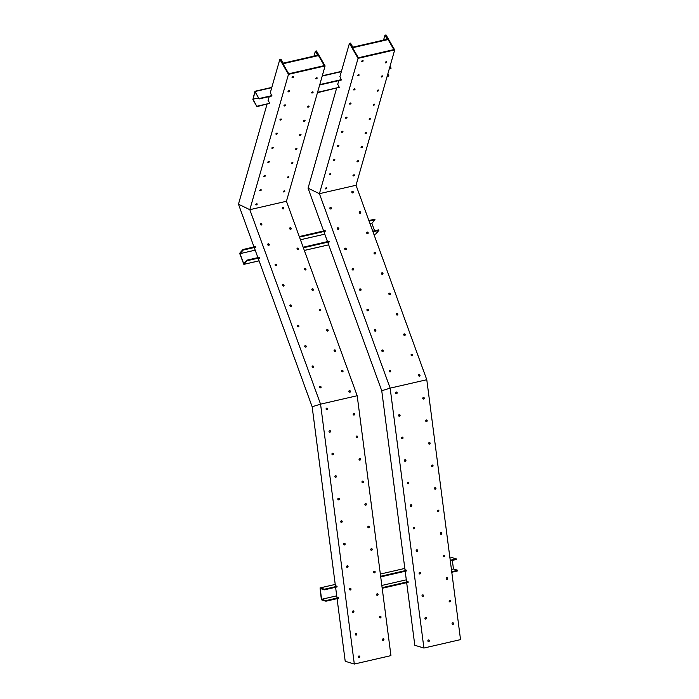 <?xml version="1.0" encoding="UTF-8"?>
<svg xmlns="http://www.w3.org/2000/svg" width="699" height="699" viewBox="0 0 699 699"><rect width="100%" height="100%" fill="white"/><g stroke="black" fill="none" stroke-linecap="round" stroke-linejoin="round"><path stroke-width="1.05" d="M358.657 657.523A0.821 0.734 106.9 0 0 359.129 655.977M382.834 640.354A0.821 0.734 106.9 0 0 383.305 638.807M355.73 634.989A0.821 0.734 106.9 0 0 356.202 633.434M379.906 617.82A0.821 0.734 106.9 0 0 380.378 616.273M352.803 612.446A0.821 0.734 106.9 0 0 353.275 610.9M376.979 595.286A0.821 0.734 106.9 0 0 377.451 593.739M349.876 589.912A0.821 0.734 106.9 0 0 350.348 588.366M374.052 572.743A0.821 0.734 106.9 0 0 374.524 571.197M346.949 567.378A0.821 0.734 106.9 0 0 347.42 565.832M371.125 550.209A0.821 0.734 106.9 0 0 371.597 548.663M344.022 544.844A0.821 0.734 106.9 0 0 344.493 543.289M368.198 527.675A0.821 0.734 106.9 0 0 368.67 526.129M341.103 522.302A0.821 0.734 106.9 0 0 341.566 520.755M365.271 505.141A0.821 0.734 106.9 0 0 365.743 503.595M338.176 499.768A0.821 0.734 106.9 0 0 338.639 498.221M362.344 482.598A0.821 0.734 106.9 0 0 362.816 481.052M335.249 477.234A0.821 0.734 106.9 0 0 335.712 475.687M359.417 460.064A0.821 0.734 106.9 0 0 359.889 458.518M332.322 454.7A0.821 0.734 106.9 0 0 332.785 453.144M356.49 437.53A0.821 0.734 106.9 0 0 356.962 435.984M329.395 432.157A0.821 0.734 106.9 0 0 329.858 430.61M353.563 414.996A0.821 0.734 106.9 0 0 354.035 413.45M326.468 409.623A0.821 0.734 106.9 0 0 326.931 408.076M320.561 404.153L357.189 395.73L286.441 201.268L249.814 209.691L286.441 201.268L325.096 65.933L288.469 74.356L249.814 209.691L238.464 204.195L249.814 209.691L320.561 404.153L357.189 395.73L390.942 655.627L354.314 664.05L320.561 404.153L312.147 406.739L320.561 404.153M337.075 598.65L345.21 661.28L354.314 664.05M358.928 655.985A0.821 0.734 106.9 0 0 358.797 657.576A0.821 0.734 106.9 0 0 359.269 656.003A0.821 0.734 106.9 0 0 358.928 655.985M383.104 638.825A0.821 0.734 106.9 0 0 382.965 640.415A0.821 0.734 106.9 0 0 383.445 638.834A0.821 0.734 106.9 0 0 383.104 638.825M356.001 633.451A0.821 0.734 106.9 0 0 355.87 635.041A0.821 0.734 106.9 0 0 356.341 633.46A0.821 0.734 106.9 0 0 356.001 633.451M380.177 616.291A0.821 0.734 106.9 0 0 380.038 617.872A0.821 0.734 106.9 0 0 380.518 616.3A0.821 0.734 106.9 0 0 380.177 616.291M353.074 610.917A0.821 0.734 106.9 0 0 352.943 612.507A0.821 0.734 106.9 0 0 353.414 610.926A0.821 0.734 106.9 0 0 353.074 610.917M377.25 593.748A0.821 0.734 106.9 0 0 377.111 595.338A0.821 0.734 106.9 0 0 377.591 593.766A0.821 0.734 106.9 0 0 377.25 593.748M350.147 588.383A0.821 0.734 106.9 0 0 350.016 589.973A0.821 0.734 106.9 0 0 350.496 588.392A0.821 0.734 106.9 0 0 350.147 588.383M374.323 571.214A0.821 0.734 106.9 0 0 374.183 572.804A0.821 0.734 106.9 0 0 374.664 571.223A0.821 0.734 106.9 0 0 374.323 571.214M347.22 565.841A0.821 0.734 106.9 0 0 347.088 567.431A0.821 0.734 106.9 0 0 347.569 565.858A0.821 0.734 106.9 0 0 347.22 565.841M371.396 548.68A0.821 0.734 106.9 0 0 371.256 550.27A0.821 0.734 106.9 0 0 371.737 548.689A0.821 0.734 106.9 0 0 371.396 548.68M344.292 543.306A0.821 0.734 106.9 0 0 344.161 544.897A0.821 0.734 106.9 0 0 344.642 543.315A0.821 0.734 106.9 0 0 344.292 543.306M368.469 526.146A0.821 0.734 106.9 0 0 368.329 527.728A0.821 0.734 106.9 0 0 368.81 526.155A0.821 0.734 106.9 0 0 368.469 526.146M341.365 520.772A0.821 0.734 106.9 0 0 341.234 522.363A0.821 0.734 106.9 0 0 341.715 520.781A0.821 0.734 106.9 0 0 341.365 520.772M365.542 503.603A0.821 0.734 106.9 0 0 365.411 505.194A0.821 0.734 106.9 0 0 365.883 503.621A0.821 0.734 106.9 0 0 365.542 503.603M338.438 498.238A0.821 0.734 106.9 0 0 338.307 499.829A0.821 0.734 106.9 0 0 338.788 498.247A0.821 0.734 106.9 0 0 338.438 498.238M362.615 481.069A0.821 0.734 106.9 0 0 362.484 482.659A0.821 0.734 106.9 0 0 362.956 481.078A0.821 0.734 106.9 0 0 362.615 481.069M335.511 475.696A0.821 0.734 106.9 0 0 335.38 477.286A0.821 0.734 106.9 0 0 335.861 475.713A0.821 0.734 106.9 0 0 335.511 475.696M359.688 458.535A0.821 0.734 106.9 0 0 359.557 460.125A0.821 0.734 106.9 0 0 360.029 458.544A0.821 0.734 106.9 0 0 359.688 458.535M332.584 453.162A0.821 0.734 106.9 0 0 332.453 454.752A0.821 0.734 106.9 0 0 332.934 453.17A0.821 0.734 106.9 0 0 332.584 453.162M356.761 436.001A0.821 0.734 106.9 0 0 356.63 437.583A0.821 0.734 106.9 0 0 357.102 436.01A0.821 0.734 106.9 0 0 356.761 436.001M329.657 430.628A0.821 0.734 106.9 0 0 329.526 432.218A0.821 0.734 106.9 0 0 330.007 430.636A0.821 0.734 106.9 0 0 329.657 430.628M353.834 413.459A0.821 0.734 106.9 0 0 353.703 415.049A0.821 0.734 106.9 0 0 354.183 413.476A0.821 0.734 106.9 0 0 353.834 413.459M326.73 408.094A0.821 0.734 106.9 0 0 326.599 409.684A0.821 0.734 106.9 0 0 327.08 408.102A0.821 0.734 106.9 0 0 326.73 408.094M336.892 597.208L335.599 587.256M335.406 585.814L312.147 406.739L258.473 259.189M349.386 390.636A0.821 0.716 40.9 0 0 349.185 391.929A0.821 0.716 40.9 0 0 350.286 391.012A0.821 0.716 40.9 0 0 349.386 390.636M320.037 386.355A0.821 0.716 40.9 0 0 319.845 387.648A0.821 0.716 40.9 0 0 320.937 386.73A0.821 0.716 40.9 0 0 320.037 386.355M341.977 370.278A0.821 0.716 40.9 0 0 341.776 371.571A0.821 0.716 40.9 0 0 342.877 370.653A0.821 0.716 40.9 0 0 341.977 370.278M312.636 365.996A0.821 0.716 40.9 0 0 312.436 367.29A0.821 0.716 40.9 0 0 313.536 366.372A0.821 0.716 40.9 0 0 312.636 365.996M334.568 349.919A0.821 0.716 40.9 0 0 334.367 351.213A0.821 0.716 40.9 0 0 335.468 350.295A0.821 0.716 40.9 0 0 334.568 349.919M305.227 345.638A0.821 0.716 40.9 0 0 305.026 346.922A0.821 0.716 40.9 0 0 306.127 346.014A0.821 0.716 40.9 0 0 305.227 345.638M327.158 329.552A0.821 0.716 40.9 0 0 326.966 330.845A0.821 0.716 40.9 0 0 328.058 329.937A0.821 0.716 40.9 0 0 327.158 329.552M297.818 325.271A0.821 0.716 40.9 0 0 297.617 326.564A0.821 0.716 40.9 0 0 298.718 325.647A0.821 0.716 40.9 0 0 297.818 325.271M319.758 309.194A0.821 0.716 40.9 0 0 319.557 310.487A0.821 0.716 40.9 0 0 320.658 309.57A0.821 0.716 40.9 0 0 319.758 309.194M290.408 304.913A0.821 0.716 40.9 0 0 290.216 306.206A0.821 0.716 40.9 0 0 291.308 305.288A0.821 0.716 40.9 0 0 290.408 304.913M312.348 288.836A0.821 0.716 40.9 0 0 312.147 290.129A0.821 0.716 40.9 0 0 313.248 289.211A0.821 0.716 40.9 0 0 312.348 288.836M283.008 284.554A0.821 0.716 40.9 0 0 282.807 285.839A0.821 0.716 40.9 0 0 283.908 284.93A0.821 0.716 40.9 0 0 283.008 284.554M304.939 268.477A0.821 0.716 40.9 0 0 304.738 269.762A0.821 0.716 40.9 0 0 305.839 268.853A0.821 0.716 40.9 0 0 304.939 268.477M275.598 264.187A0.821 0.716 40.9 0 0 275.397 265.48A0.821 0.716 40.9 0 0 276.498 264.572A0.821 0.716 40.9 0 0 275.598 264.187M297.529 248.11A0.821 0.716 40.9 0 0 297.328 249.403A0.821 0.716 40.9 0 0 298.429 248.486A0.821 0.716 40.9 0 0 297.529 248.11M268.189 243.829A0.821 0.716 40.9 0 0 267.988 245.122A0.821 0.716 40.9 0 0 269.089 244.204A0.821 0.716 40.9 0 0 268.189 243.829M290.129 227.752A0.821 0.716 40.9 0 0 289.928 229.045A0.821 0.716 40.9 0 0 291.029 228.127A0.821 0.716 40.9 0 0 290.129 227.752M260.779 223.47A0.821 0.716 40.9 0 0 260.578 224.763A0.821 0.716 40.9 0 0 261.679 223.846A0.821 0.716 40.9 0 0 260.779 223.47M282.719 207.393A0.821 0.716 40.9 0 0 282.518 208.686A0.821 0.716 40.9 0 0 283.619 207.769A0.821 0.716 40.9 0 0 282.719 207.393M350.164 392.025A0.821 0.716 40.9 0 0 348.95 390.968M320.824 387.744A0.821 0.716 40.9 0 0 319.609 386.687M342.755 371.667A0.821 0.716 40.9 0 0 341.54 370.61M313.414 367.386A0.821 0.716 40.9 0 0 312.2 366.328M335.354 351.309A0.821 0.716 40.9 0 0 334.131 350.251M306.005 347.027A0.821 0.716 40.9 0 0 304.79 345.97M327.945 330.95A0.821 0.716 40.9 0 0 326.73 329.893M298.604 326.66A0.821 0.716 40.9 0 0 297.381 325.603M320.535 310.583A0.821 0.716 40.9 0 0 319.321 309.526M291.195 306.302A0.821 0.716 40.9 0 0 289.971 305.245M313.126 290.225A0.821 0.716 40.9 0 0 311.911 289.168M283.785 285.943A0.821 0.716 40.9 0 0 282.571 284.886M305.725 269.866A0.821 0.716 40.9 0 0 304.502 268.809M276.376 265.576A0.821 0.716 40.9 0 0 275.161 264.528M298.316 249.499A0.821 0.716 40.9 0 0 297.092 248.442M268.975 245.218A0.821 0.716 40.9 0 0 267.752 244.161M290.906 229.141A0.821 0.716 40.9 0 0 289.692 228.084M261.566 224.86A0.821 0.716 40.9 0 0 260.343 223.802M283.497 208.783A0.821 0.716 40.9 0 0 282.282 207.725M257.905 257.625L254.593 248.529M254.025 246.965L238.464 204.195L266.992 104.317M288.469 74.356L279.827 59.38L270.277 92.81M269.194 96.602L268.075 100.516M279.827 59.38L280.378 59.258L288.757 73.779L324.292 65.61L315.904 51.079L316.455 50.957L325.096 65.933M292.095 77.266A0.821 0.446 150 0 0 293.257 76.593M315.712 78.437A0.821 0.446 150 0 0 316.883 77.764M288.058 91.394A0.821 0.446 150 0 0 289.22 90.721M311.675 92.565A0.821 0.446 150 0 0 312.846 91.892M284.021 105.532A0.821 0.446 150 0 0 285.183 104.859M307.639 106.702A0.821 0.446 150 0 0 308.801 106.03M279.984 119.669A0.821 0.446 150 0 0 281.147 118.996M303.602 120.84A0.821 0.446 150 0 0 304.764 120.167M275.948 133.806A0.821 0.446 150 0 0 277.11 133.133M299.565 134.977A0.821 0.446 150 0 0 300.727 134.304M271.902 147.935A0.821 0.446 150 0 0 273.073 147.262M295.528 149.105A0.821 0.446 150 0 0 296.691 148.433M267.866 162.072A0.821 0.446 150 0 0 269.036 161.399M291.492 163.243A0.821 0.446 150 0 0 292.654 162.57M263.829 176.209A0.821 0.446 150 0 0 265 175.536M287.455 177.38A0.821 0.446 150 0 0 288.617 176.707M259.792 190.346A0.821 0.446 150 0 0 260.963 189.674M283.418 191.517A0.821 0.446 150 0 0 284.58 190.836M255.755 204.475A0.821 0.446 150 0 0 256.926 203.802M292.96 76.61A0.821 0.446 150 0 0 292.095 77.563A0.821 0.446 150 0 0 293.519 76.741A0.821 0.446 150 0 0 292.96 76.61M316.577 77.781A0.821 0.446 150 0 0 315.712 78.734A0.821 0.446 150 0 0 317.136 77.912A0.821 0.446 150 0 0 316.577 77.781M288.923 90.748A0.821 0.446 150 0 0 288.058 91.7A0.821 0.446 150 0 0 289.482 90.87A0.821 0.446 150 0 0 288.923 90.748M312.54 91.919A0.821 0.446 150 0 0 311.675 92.871A0.821 0.446 150 0 0 313.1 92.041A0.821 0.446 150 0 0 312.54 91.919M284.886 104.876A0.821 0.446 150 0 0 284.012 105.837A0.821 0.446 150 0 0 285.445 105.007A0.821 0.446 150 0 0 284.886 104.876M308.504 106.047A0.821 0.446 150 0 0 307.639 107.008A0.821 0.446 150 0 0 309.063 106.178A0.821 0.446 150 0 0 308.504 106.047M280.849 119.013A0.821 0.446 150 0 0 279.976 119.966A0.821 0.446 150 0 0 281.409 119.145A0.821 0.446 150 0 0 280.849 119.013M304.467 120.184A0.821 0.446 150 0 0 303.602 121.137A0.821 0.446 150 0 0 305.026 120.315A0.821 0.446 150 0 0 304.467 120.184M276.813 133.151A0.821 0.446 150 0 0 275.939 134.103A0.821 0.446 150 0 0 277.372 133.282A0.821 0.446 150 0 0 276.813 133.151M300.43 134.322A0.821 0.446 150 0 0 299.565 135.274A0.821 0.446 150 0 0 300.989 134.453A0.821 0.446 150 0 0 300.43 134.322M272.776 147.288A0.821 0.446 150 0 0 271.902 148.24A0.821 0.446 150 0 0 273.335 147.41A0.821 0.446 150 0 0 272.776 147.288M296.393 148.459A0.821 0.446 150 0 0 295.528 149.411A0.821 0.446 150 0 0 296.953 148.581A0.821 0.446 150 0 0 296.393 148.459M268.739 161.417A0.821 0.446 150 0 0 267.866 162.378A0.821 0.446 150 0 0 269.298 161.548A0.821 0.446 150 0 0 268.739 161.417M292.357 162.587A0.821 0.446 150 0 0 291.492 163.54A0.821 0.446 150 0 0 292.916 162.718A0.821 0.446 150 0 0 292.357 162.587M264.703 175.554A0.821 0.446 150 0 0 263.829 176.506A0.821 0.446 150 0 0 265.262 175.685A0.821 0.446 150 0 0 264.703 175.554M288.32 176.725A0.821 0.446 150 0 0 287.446 177.677A0.821 0.446 150 0 0 288.879 176.856A0.821 0.446 150 0 0 288.32 176.725M260.657 189.691A0.821 0.446 150 0 0 259.792 190.644A0.821 0.446 150 0 0 261.225 189.822A0.821 0.446 150 0 0 260.657 189.691M284.283 190.862A0.821 0.446 150 0 0 283.41 191.814A0.821 0.446 150 0 0 284.843 190.993A0.821 0.446 150 0 0 284.283 190.862M256.62 203.828A0.821 0.446 150 0 0 255.755 204.781A0.821 0.446 150 0 0 257.18 203.951A0.821 0.446 150 0 0 256.62 203.828M313.956 56.112L315.354 51.21L317.687 55.256L283.261 63.172L280.928 59.127L280.378 59.258L282.964 63.749L318.499 55.579L315.904 51.079L315.354 51.21M288.757 73.779L324.292 65.61L318.499 55.579L282.964 63.749L288.757 73.779M339.941 76.558L341.365 80.001L319.653 84.998M270.347 92.565L271.78 96.008L259.137 98.917L254.934 91.272L252.872 99.59L256.935 106.632L252.986 99.188L255.074 91.875L259.137 98.917M389.36 68.581L391.117 68.179L389.247 68.991M387.045 76.707L388.915 75.894L387.159 76.296M388.915 75.894L387.814 73.998M258.56 97.904L252.986 99.188M268.145 100.28L269.692 103.312L257.057 106.222M337.739 84.273L339.286 87.305L317.564 92.303M339.286 87.305L317.451 92.714M269.692 103.312L256.935 106.632M271.894 95.606L259.259 98.507M341.488 79.599L319.766 84.588M391.117 68.179L390.016 66.283M299.286 236.559L325.157 230.609L324.231 232.645M325.367 231.168L299.487 237.118M255.773 247.175L243.138 250.085L242.929 249.517L255.563 246.616L254.637 248.652M255.187 250.163L240.037 253.65L243.138 250.085M374.612 230.784L371.894 223.322L370.042 223.75M324.782 234.156L300.448 239.757M371.894 223.322L374.996 219.748L369.081 221.111M375.774 233.982L373.913 234.41L375.774 233.982L378.875 230.408L378.666 229.849L372.75 231.212M242.929 249.517L239.836 253.09L239.844 253.877L243.846 264.353L247.009 260.736L259.652 257.835L259.443 257.276L246.808 260.177L243.715 263.75L240.037 253.65M303.366 247.778L329.238 241.828L329.037 241.26L303.156 247.219M378.875 230.408L372.96 231.771M247.009 260.736L246.808 260.177M329.238 241.828L328.111 243.304M259.652 257.835L258.516 259.312M374.996 219.748L374.786 219.189L368.871 220.552M404.983 569.702L406.626 570.305L406.704 570.9L380.719 576.876M335.398 585.71L337.032 586.312L337.11 586.907L324.476 589.816L324.397 589.213L320.055 587.911L321.322 599.226L321.671 599.908L325.952 601.21L325.874 600.616L321.592 599.314L320.194 588.514L324.476 589.816M450.235 560.275L456.255 558.885L456.333 559.488L450.313 560.869M451.79 572.271L457.81 570.882L457.74 570.279L451.711 571.668M457.74 570.279L453.459 568.977L451.423 569.449M406.302 579.829L381.829 585.456M336.708 595.836L321.592 599.314M336.874 597.112L338.517 597.706L325.874 600.616M406.469 581.105L408.102 581.699L382.117 587.676M408.102 581.699L408.181 582.302L382.196 588.278M338.517 597.706L338.596 598.309L325.952 601.21M337.032 586.312L324.397 589.213M406.626 570.305L380.64 576.282M456.255 558.885L451.973 557.584L449.946 558.055M453.459 568.977L452.34 560.406M428.251 641.516A0.821 0.734 106.9 0 0 428.723 639.969M452.428 624.347A0.821 0.734 106.9 0 0 452.9 622.8M425.324 618.982A0.821 0.734 106.9 0 0 425.796 617.427M449.501 601.813A0.821 0.734 106.9 0 0 449.973 600.266M422.397 596.439A0.821 0.734 106.9 0 0 422.869 594.893M446.574 579.279A0.821 0.734 106.9 0 0 447.045 577.732M419.47 573.905A0.821 0.734 106.9 0 0 419.942 572.359M443.647 556.736A0.821 0.734 106.9 0 0 444.118 555.189M416.543 551.371A0.821 0.734 106.9 0 0 417.015 549.825M440.719 534.202A0.821 0.734 106.9 0 0 441.191 532.655M413.616 528.837A0.821 0.734 106.9 0 0 414.088 527.282M437.792 511.668A0.821 0.734 106.9 0 0 438.264 510.121M410.689 506.294A0.821 0.734 106.9 0 0 411.161 504.748M434.865 489.134A0.821 0.734 106.9 0 0 435.337 487.587M407.762 483.76A0.821 0.734 106.9 0 0 408.233 482.214M431.938 466.591A0.821 0.734 106.9 0 0 432.41 465.045M404.835 461.226A0.821 0.734 106.9 0 0 405.306 459.68M429.011 444.057A0.821 0.734 106.9 0 0 429.483 442.511M401.908 438.692A0.821 0.734 106.9 0 0 402.379 437.137M426.084 421.523A0.821 0.734 106.9 0 0 426.556 419.977M398.98 416.15A0.821 0.734 106.9 0 0 399.452 414.603M423.157 398.989A0.821 0.734 106.9 0 0 423.629 397.443M396.053 393.616A0.821 0.734 106.9 0 0 396.525 392.069M390.156 388.146L426.783 379.723L356.036 185.261L319.408 193.684L356.036 185.261L394.69 49.926L358.063 58.349L319.408 193.684L308.058 188.188L319.408 193.684L390.156 388.146L426.783 379.723L460.536 639.62L423.909 648.043L390.156 388.146L381.741 390.732L390.156 388.146M406.669 582.643L414.804 645.273L423.909 648.043M428.522 639.978A0.821 0.734 106.9 0 0 428.382 641.568A0.821 0.734 106.9 0 0 428.863 639.996A0.821 0.734 106.9 0 0 428.522 639.978M452.699 622.818A0.821 0.734 106.9 0 0 452.559 624.408A0.821 0.734 106.9 0 0 453.039 622.826A0.821 0.734 106.9 0 0 452.699 622.818M425.595 617.444A0.821 0.734 106.9 0 0 425.455 619.034A0.821 0.734 106.9 0 0 425.936 617.453A0.821 0.734 106.9 0 0 425.595 617.444M449.772 600.284A0.821 0.734 106.9 0 0 449.632 601.865A0.821 0.734 106.9 0 0 450.112 600.292A0.821 0.734 106.9 0 0 449.772 600.284M422.668 594.91A0.821 0.734 106.9 0 0 422.528 596.5A0.821 0.734 106.9 0 0 423.009 594.919A0.821 0.734 106.9 0 0 422.668 594.91M446.844 577.741A0.821 0.734 106.9 0 0 446.705 579.331A0.821 0.734 106.9 0 0 447.185 577.758A0.821 0.734 106.9 0 0 446.844 577.741M419.741 572.376A0.821 0.734 106.9 0 0 419.601 573.966A0.821 0.734 106.9 0 0 420.082 572.385A0.821 0.734 106.9 0 0 419.741 572.376M443.917 555.207A0.821 0.734 106.9 0 0 443.778 556.797A0.821 0.734 106.9 0 0 444.258 555.216A0.821 0.734 106.9 0 0 443.917 555.207M416.814 549.833A0.821 0.734 106.9 0 0 416.674 551.424A0.821 0.734 106.9 0 0 417.154 549.851A0.821 0.734 106.9 0 0 416.814 549.833M440.99 532.673A0.821 0.734 106.9 0 0 440.851 534.263A0.821 0.734 106.9 0 0 441.331 532.682A0.821 0.734 106.9 0 0 440.99 532.673M413.887 527.299A0.821 0.734 106.9 0 0 413.747 528.89A0.821 0.734 106.9 0 0 414.227 527.308A0.821 0.734 106.9 0 0 413.887 527.299M438.063 510.139A0.821 0.734 106.9 0 0 437.923 511.72A0.821 0.734 106.9 0 0 438.404 510.148A0.821 0.734 106.9 0 0 438.063 510.139M410.96 504.765A0.821 0.734 106.9 0 0 410.82 506.356A0.821 0.734 106.9 0 0 411.3 504.774A0.821 0.734 106.9 0 0 410.96 504.765M435.136 487.596A0.821 0.734 106.9 0 0 434.996 489.186A0.821 0.734 106.9 0 0 435.477 487.614A0.821 0.734 106.9 0 0 435.136 487.596M408.033 482.231A0.821 0.734 106.9 0 0 407.893 483.822A0.821 0.734 106.9 0 0 408.373 482.24A0.821 0.734 106.9 0 0 408.033 482.231M432.209 465.062A0.821 0.734 106.9 0 0 432.069 466.652A0.821 0.734 106.9 0 0 432.55 465.071A0.821 0.734 106.9 0 0 432.209 465.062M405.105 459.689A0.821 0.734 106.9 0 0 404.966 461.279A0.821 0.734 106.9 0 0 405.446 459.706A0.821 0.734 106.9 0 0 405.105 459.689M429.282 442.528A0.821 0.734 106.9 0 0 429.142 444.118A0.821 0.734 106.9 0 0 429.623 442.537A0.821 0.734 106.9 0 0 429.282 442.528M402.178 437.155A0.821 0.734 106.9 0 0 402.039 438.745A0.821 0.734 106.9 0 0 402.519 437.163A0.821 0.734 106.9 0 0 402.178 437.155M426.355 419.994A0.821 0.734 106.9 0 0 426.215 421.576A0.821 0.734 106.9 0 0 426.696 420.003A0.821 0.734 106.9 0 0 426.355 419.994M399.251 414.621A0.821 0.734 106.9 0 0 399.112 416.211A0.821 0.734 106.9 0 0 399.592 414.629A0.821 0.734 106.9 0 0 399.251 414.621M423.428 397.451A0.821 0.734 106.9 0 0 423.288 399.042A0.821 0.734 106.9 0 0 423.769 397.469A0.821 0.734 106.9 0 0 423.428 397.451M396.324 392.087A0.821 0.734 106.9 0 0 396.184 393.677A0.821 0.734 106.9 0 0 396.665 392.095A0.821 0.734 106.9 0 0 396.324 392.087M406.477 581.201L405.184 571.249M405.001 569.807L381.741 390.732L328.067 243.182M418.972 374.629A0.821 0.716 40.9 0 0 418.78 375.922A0.821 0.716 40.9 0 0 419.872 375.005A0.821 0.716 40.9 0 0 418.972 374.629M389.631 370.348A0.821 0.716 40.9 0 0 389.43 371.641A0.821 0.716 40.9 0 0 390.531 370.723A0.821 0.716 40.9 0 0 389.631 370.348M411.571 354.271A0.821 0.716 40.9 0 0 411.37 355.564A0.821 0.716 40.9 0 0 412.471 354.646A0.821 0.716 40.9 0 0 411.571 354.271M382.222 349.989A0.821 0.716 40.9 0 0 382.03 351.282A0.821 0.716 40.9 0 0 383.122 350.365A0.821 0.716 40.9 0 0 382.222 349.989M404.162 333.912A0.821 0.716 40.9 0 0 403.961 335.205A0.821 0.716 40.9 0 0 405.062 334.288A0.821 0.716 40.9 0 0 404.162 333.912M374.821 329.631A0.821 0.716 40.9 0 0 374.62 330.915A0.821 0.716 40.9 0 0 375.721 330.007A0.821 0.716 40.9 0 0 374.821 329.631M396.752 313.545A0.821 0.716 40.9 0 0 396.551 314.838A0.821 0.716 40.9 0 0 397.652 313.93A0.821 0.716 40.9 0 0 396.752 313.545M367.412 309.264A0.821 0.716 40.9 0 0 367.211 310.557A0.821 0.716 40.9 0 0 368.312 309.64A0.821 0.716 40.9 0 0 367.412 309.264M389.343 293.187A0.821 0.716 40.9 0 0 389.151 294.48A0.821 0.716 40.9 0 0 390.243 293.563A0.821 0.716 40.9 0 0 389.343 293.187M360.002 288.905A0.821 0.716 40.9 0 0 359.802 290.199A0.821 0.716 40.9 0 0 360.902 289.281A0.821 0.716 40.9 0 0 360.002 288.905M381.942 272.828A0.821 0.716 40.9 0 0 381.741 274.122A0.821 0.716 40.9 0 0 382.842 273.204A0.821 0.716 40.9 0 0 381.942 272.828M352.593 268.547A0.821 0.716 40.9 0 0 352.401 269.831A0.821 0.716 40.9 0 0 353.493 268.923A0.821 0.716 40.9 0 0 352.593 268.547M374.533 252.47A0.821 0.716 40.9 0 0 374.332 253.754A0.821 0.716 40.9 0 0 375.433 252.846A0.821 0.716 40.9 0 0 374.533 252.47M345.192 248.18A0.821 0.716 40.9 0 0 344.991 249.473A0.821 0.716 40.9 0 0 346.092 248.556A0.821 0.716 40.9 0 0 345.192 248.18M367.124 232.103A0.821 0.716 40.9 0 0 366.923 233.396A0.821 0.716 40.9 0 0 368.024 232.479A0.821 0.716 40.9 0 0 367.124 232.103M337.783 227.822A0.821 0.716 40.9 0 0 337.582 229.115A0.821 0.716 40.9 0 0 338.683 228.197A0.821 0.716 40.9 0 0 337.783 227.822M359.714 211.745A0.821 0.716 40.9 0 0 359.522 213.038A0.821 0.716 40.9 0 0 360.614 212.12A0.821 0.716 40.9 0 0 359.714 211.745M330.374 207.463A0.821 0.716 40.9 0 0 330.173 208.756A0.821 0.716 40.9 0 0 331.274 207.839A0.821 0.716 40.9 0 0 330.374 207.463M352.313 191.386A0.821 0.716 40.9 0 0 352.113 192.679A0.821 0.716 40.9 0 0 353.213 191.762A0.821 0.716 40.9 0 0 352.313 191.386M419.758 376.018A0.821 0.716 40.9 0 0 418.544 374.961M390.418 371.737A0.821 0.716 40.9 0 0 389.194 370.68M412.349 355.66A0.821 0.716 40.9 0 0 411.134 354.603M383.008 351.379A0.821 0.716 40.9 0 0 381.794 350.321M404.939 335.302A0.821 0.716 40.9 0 0 403.725 334.244M375.599 331.02A0.821 0.716 40.9 0 0 374.384 329.963M397.539 314.943A0.821 0.716 40.9 0 0 396.316 313.886M368.19 310.653A0.821 0.716 40.9 0 0 366.975 309.596M390.129 294.576A0.821 0.716 40.9 0 0 388.915 293.519M360.789 290.295A0.821 0.716 40.9 0 0 359.566 289.237M382.72 274.218A0.821 0.716 40.9 0 0 381.505 273.16M353.379 269.936A0.821 0.716 40.9 0 0 352.156 268.879M375.311 253.859A0.821 0.716 40.9 0 0 374.096 252.802M345.97 249.569A0.821 0.716 40.9 0 0 344.756 248.521M367.91 233.492A0.821 0.716 40.9 0 0 366.687 232.435M338.561 229.211A0.821 0.716 40.9 0 0 337.346 228.154M360.501 213.134A0.821 0.716 40.9 0 0 359.277 212.077M331.16 208.852A0.821 0.716 40.9 0 0 329.937 207.795M353.091 192.775A0.821 0.716 40.9 0 0 351.877 191.718M327.49 241.618L324.187 232.522M323.62 230.958L308.058 188.188L336.586 88.31M358.063 58.349L349.421 43.373L339.871 76.803M338.788 80.595L337.669 84.509M349.421 43.373L349.963 43.251L358.351 57.772L393.878 49.603L385.498 35.072L386.049 34.95L394.69 49.926M361.689 61.259A0.821 0.446 150 0 0 362.851 60.586M385.306 62.429A0.821 0.446 150 0 0 386.468 61.757M357.643 75.387A0.821 0.446 150 0 0 358.814 74.714M381.27 76.558A0.821 0.446 150 0 0 382.432 75.885M353.607 89.524A0.821 0.446 150 0 0 354.777 88.852M377.233 90.695A0.821 0.446 150 0 0 378.395 90.022M349.57 103.662A0.821 0.446 150 0 0 350.741 102.989M373.196 104.833A0.821 0.446 150 0 0 374.358 104.16M345.533 117.799A0.821 0.446 150 0 0 346.704 117.126M369.159 118.97A0.821 0.446 150 0 0 370.321 118.297M341.496 131.928A0.821 0.446 150 0 0 342.667 131.255M365.123 133.098A0.821 0.446 150 0 0 366.285 132.426M337.46 146.065A0.821 0.446 150 0 0 338.631 145.392M361.077 147.236A0.821 0.446 150 0 0 362.248 146.563M333.423 160.202A0.821 0.446 150 0 0 334.594 159.529M357.04 161.373A0.821 0.446 150 0 0 358.211 160.7M329.386 174.339A0.821 0.446 150 0 0 330.548 173.667M353.004 175.51A0.821 0.446 150 0 0 354.175 174.829M325.35 188.468A0.821 0.446 150 0 0 326.512 187.795M362.554 60.603A0.821 0.446 150 0 0 361.68 61.556A0.821 0.446 150 0 0 363.113 60.734A0.821 0.446 150 0 0 362.554 60.603M386.171 61.774A0.821 0.446 150 0 0 385.306 62.727A0.821 0.446 150 0 0 386.73 61.905A0.821 0.446 150 0 0 386.171 61.774M358.517 74.741A0.821 0.446 150 0 0 357.643 75.693A0.821 0.446 150 0 0 359.076 74.863A0.821 0.446 150 0 0 358.517 74.741M382.135 75.911A0.821 0.446 150 0 0 381.27 76.864A0.821 0.446 150 0 0 382.694 76.034A0.821 0.446 150 0 0 382.135 75.911M354.48 88.869A0.821 0.446 150 0 0 353.607 89.83A0.821 0.446 150 0 0 355.04 89A0.821 0.446 150 0 0 354.48 88.869M378.098 90.04A0.821 0.446 150 0 0 377.233 90.992A0.821 0.446 150 0 0 378.657 90.171A0.821 0.446 150 0 0 378.098 90.04M350.444 103.006A0.821 0.446 150 0 0 349.57 103.959A0.821 0.446 150 0 0 351.003 103.137A0.821 0.446 150 0 0 350.444 103.006M374.061 104.177A0.821 0.446 150 0 0 373.196 105.13A0.821 0.446 150 0 0 374.62 104.308A0.821 0.446 150 0 0 374.061 104.177M346.407 117.144A0.821 0.446 150 0 0 345.533 118.096A0.821 0.446 150 0 0 346.966 117.275A0.821 0.446 150 0 0 346.407 117.144M370.024 118.314A0.821 0.446 150 0 0 369.151 119.267A0.821 0.446 150 0 0 370.584 118.446A0.821 0.446 150 0 0 370.024 118.314M342.361 131.281A0.821 0.446 150 0 0 341.496 132.233A0.821 0.446 150 0 0 342.929 131.403A0.821 0.446 150 0 0 342.361 131.281M365.988 132.452A0.821 0.446 150 0 0 365.114 133.404A0.821 0.446 150 0 0 366.547 132.574A0.821 0.446 150 0 0 365.988 132.452M338.325 145.409A0.821 0.446 150 0 0 337.46 146.371A0.821 0.446 150 0 0 338.884 145.541A0.821 0.446 150 0 0 338.325 145.409M361.951 146.58A0.821 0.446 150 0 0 361.077 147.533A0.821 0.446 150 0 0 362.51 146.711A0.821 0.446 150 0 0 361.951 146.58M334.288 159.547A0.821 0.446 150 0 0 333.423 160.499A0.821 0.446 150 0 0 334.847 159.678A0.821 0.446 150 0 0 334.288 159.547M357.914 160.718A0.821 0.446 150 0 0 357.04 161.67A0.821 0.446 150 0 0 358.473 160.849A0.821 0.446 150 0 0 357.914 160.718M330.251 173.684A0.821 0.446 150 0 0 329.386 174.636A0.821 0.446 150 0 0 330.81 173.815A0.821 0.446 150 0 0 330.251 173.684M353.877 174.855A0.821 0.446 150 0 0 353.004 175.807A0.821 0.446 150 0 0 354.437 174.986A0.821 0.446 150 0 0 353.877 174.855M326.215 187.821A0.821 0.446 150 0 0 325.35 188.774A0.821 0.446 150 0 0 326.774 187.944A0.821 0.446 150 0 0 326.215 187.821M383.55 40.105L384.948 35.203L387.281 39.249L352.846 47.165L350.514 43.12L349.963 43.251L352.558 47.742L388.085 39.572L385.498 35.072L384.948 35.203M358.351 57.772L393.878 49.603L388.085 39.572L352.558 47.742L358.351 57.772M341.339 71.656L322.204 76.06M271.745 87.663L255.196 91.473M304.336 250.443L328.67 244.842L304.327 250.417M259.067 260.823L243.916 264.309M404.826 568.427L380.352 574.062L404.817 568.418M335.232 584.434L320.116 587.911M254.934 91.272L271.824 87.392M322.283 75.78L341.418 71.385M243.846 264.353L259.076 260.849M320.055 587.911L335.232 584.425M449.938 558.038L451.912 557.584"/></g></svg>
